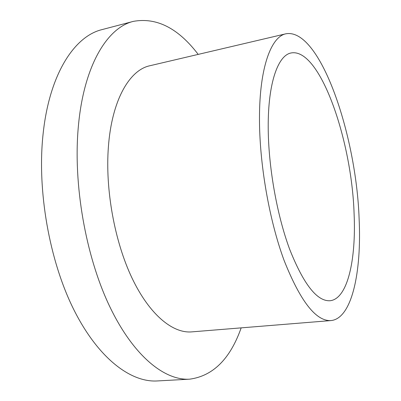 <?xml version="1.0" encoding="UTF-8"?>
<svg xmlns="http://www.w3.org/2000/svg" width="401" height="401" viewBox="0 0 401 401"><rect width="100%" height="100%" fill="white"/><g stroke="black" fill="none" stroke-linecap="round" stroke-linejoin="round"><path stroke-width="0.6" d="M268.209 126.796C268.259 166.079 276.81 214.675 289.632 249.211C303.562 284.259 317.016 301.437 329.988 300.74C347.612 299.041 356.203 259.778 354.103 213.928C351.832 140.2 319.888 47.393 291.061 52.977C278.053 55.318 268.023 82.852 268.209 126.796M259.477 117.944C259.332 163.488 269.246 220.42 284.194 260.675C300.434 301.422 316.028 321.386 330.975 320.574C351.948 318.625 361.677 271.988 359.131 219.031C356.319 134.771 319.973 27.614 285.918 33.794C271.161 36.596 259.492 67.543 259.477 117.944M330.975 320.574L191.713 331.883C172.751 333.522 149.558 314.79 132.064 278.159C114.626 241.567 105.157 189.553 108.375 147.117C111.739 100.185 129.523 69.939 149.899 65.739L285.918 33.794M189.668 379.171L157.277 380.95C130.671 382.594 97.989 358.208 73.594 309.211C49.273 260.309 36.972 190.234 43.082 134.124C49.348 73.924 74.576 36.09 102.075 29.594L133.448 21.353C107.388 27.448 83.694 65.488 78.325 126.776C73.067 183.879 85.563 255.572 109.293 305.627C133.087 355.782 164.455 380.75 189.668 379.171C213.046 376.003 230.214 358.9 241.171 327.868M133.448 21.353C156.671 17.203 178.255 28.215 198.204 54.396"/></g></svg>
